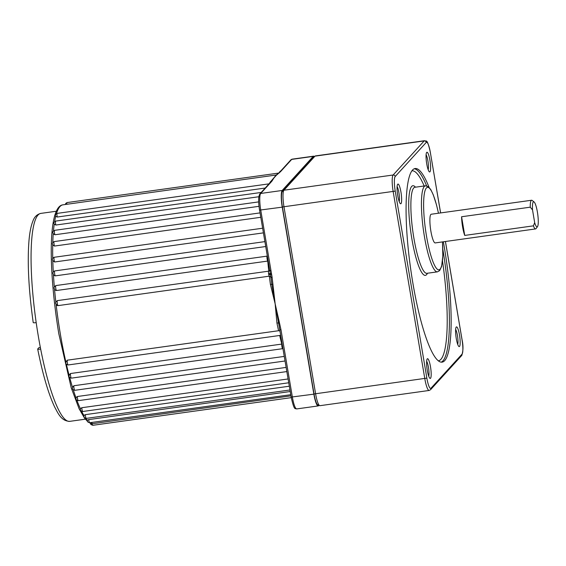 <?xml version="1.0" encoding="UTF-8"?>
<svg xmlns="http://www.w3.org/2000/svg" width="566" height="566" viewBox="0 0 566 566"><rect width="100%" height="100%" fill="white"/><g stroke="black" fill="none" stroke-linecap="round" stroke-linejoin="round"><path stroke-width="0.85" d="M57.237 217.033L55.609 216.325C54.994 215.214 55.51 214.231 57.159 213.389A2.533 0.474 82.1 0 0 57.102 216.346A2.533 0.474 82.1 0 0 57.237 217.033L265.199 188.046M55.836 225.042L54.131 224.03C53.522 222.919 54.039 221.936 55.687 221.094A2.533 0.474 82.1 0 0 55.624 224.051A2.533 0.474 82.1 0 0 55.836 225.042L258.832 196.742M53.296 234.14L53.055 233.277C52.447 232.159 52.963 231.183 54.612 230.334A2.533 0.474 82.1 0 0 54.548 233.298A2.533 0.474 82.1 0 0 54.909 234.763L53.232 233.751M52.794 245.283L52.603 244.533C51.987 243.422 52.504 242.439 54.152 241.59A2.533 0.474 82.1 0 0 54.095 244.554A2.533 0.474 82.1 0 0 54.463 246.054L52.73 244.901M52.928 261.188L52.645 260.211C52.03 259.094 52.546 258.117 54.194 257.275A2.533 0.474 82.1 0 0 54.138 260.233A2.533 0.474 82.1 0 0 54.612 261.98L52.801 260.657M55.277 275.861L53.876 275.43L53.169 273.859C52.553 272.748 53.07 271.765 54.718 270.923A2.533 0.474 82.1 0 0 54.661 273.88A2.533 0.474 82.1 0 0 55.277 275.861L265.709 246.528M56.43 290.528L54.959 290.025L54.308 288.511C53.614 287.896 54.131 286.912 55.857 285.568A2.533 0.474 82.1 0 0 55.801 288.533A2.533 0.474 82.1 0 0 56.43 290.528L267.753 261.067A2.533 0.474 -97.9 0 1 267.124 259.072A2.533 0.474 -97.9 0 1 267.187 256.115L55.857 285.568M58.036 305.626L57.102 305.499L55.843 303.553C55.15 302.944 55.666 301.961 57.392 300.617A2.533 0.474 82.1 0 0 57.336 303.574A2.533 0.474 82.1 0 0 58.036 305.626L269.359 276.166A2.533 0.474 -97.9 0 1 268.737 274.538L268.588 273.675A2.533 0.474 -97.9 0 1 268.716 271.156A2.533 0.474 -97.9 0 1 268.786 271.171M40.349 347.439L38.927 347.637L37.738 348.939C37.582 349.3 38.559 349.356 40.674 349.095A104.979 19.626 -97.9 0 1 38.29 336.02A104.979 19.626 -97.9 0 1 36.196 322.634C34.087 322.889 33.111 322.839 33.267 322.471M280 330.997L278.592 330.728A110.412 20.645 -97.9 0 1 276.937 323.023L275.154 303.843L270.428 284.521L271.807 284.302L271.008 277.743M67.269 360.188A2.533 0.474 82.1 0 0 67.368 362.905A2.533 0.474 82.1 0 0 68.125 364.964C66.3 364.476 65.55 363.782 65.875 362.884L65.875 361.356L65.868 362.056L67.269 360.188L278.592 330.728M69.073 374.763L69.102 375.279L70.467 373.532L281.797 344.078A110.412 20.645 -97.9 0 1 279.675 335.468M72.519 387.356L73.863 385.736L284.295 356.403M77.365 396.511A2.533 0.474 82.1 0 0 77.535 398.591A2.533 0.474 82.1 0 0 78.299 400.65C76.467 400.162 75.717 399.469 76.042 398.57L75.971 397.629L77.365 396.511L286.155 367.405M81.808 407.718A2.533 0.474 82.1 0 0 81.985 409.437A2.533 0.474 82.1 0 0 82.742 411.496C80.91 411.008 80.16 410.315 80.492 409.416L80.414 408.666L81.808 407.718L288.108 378.958M85.332 414.652A2.533 0.474 82.1 0 0 85.508 416.321A2.533 0.474 82.1 0 0 86.265 418.38C84.433 417.899 83.683 417.206 84.016 416.3L83.938 415.423L85.332 414.652L289.339 386.21M88.749 419.604A2.533 0.474 82.1 0 0 88.883 420.68A2.533 0.474 82.1 0 0 89.64 422.738C87.815 422.25 87.065 421.557 87.39 420.658L87.334 420.213L88.749 419.604L290.238 391.516M269.027 183.851A1.811 1.684 20.7 0 1 268.348 184.084L269.218 183.639M268.256 184.693A2.533 0.474 -97.9 0 1 268.348 184.084L268.496 183.929A1.811 1.776 88.6 0 0 269.175 183.681M314.406 156.591A14.483 2.71 82.1 0 0 313.614 156.166A14.483 2.71 82.1 0 0 313.224 156.393L282.186 190.466A14.483 2.71 82.1 0 0 282.236 207.149L313.861 394.155A14.483 2.71 82.1 0 0 318.205 405.928A14.483 2.71 82.1 0 0 318.594 405.695L318.927 405.327M270.378 182.061A1.811 1.677 20.4 0 1 270.152 182.111L276.541 175.092M54.909 234.763L259.016 206.314M54.463 246.054L260.77 217.294M54.612 261.98L263.402 232.874M279.491 323.002L280.991 329.815L279.795 329.794L275.154 303.843L279.491 323.002L278.38 323.151A1.811 0.58 -11.6 0 0 276.937 323.023M282.186 190.466L260.707 193.459A14.483 2.71 82.1 0 0 260.749 210.142L272.09 277.199L270.895 277.184L269.826 270.711M272.09 277.199L275.154 303.843L271.807 284.302L272.954 284.387M313.614 156.166L292.127 159.159A14.483 2.71 82.1 0 0 291.738 159.386L280.609 171.604A1.45 1.408 -137.7 0 0 279.781 172.036A1.45 1.408 -137.7 0 0 279.781 172.043A1.45 1.408 -137.7 0 0 279.76 172.064M280.609 171.604L274.814 176.62L271.878 181.191A1.45 1.408 -137.7 0 0 271.05 181.622A1.45 1.408 -137.7 0 1 271.829 181.24L270.767 182.415A1.45 1.408 -137.7 0 0 269.932 182.846L269.932 182.846C269.635 183.639 269.586 183.61 269.798 182.776L269.798 182.776A1.45 1.422 -155.4 0 0 269.734 182.945L269.706 183.016A1.811 1.684 20.7 0 1 269.699 183.044L269.699 183.044A1.811 1.684 20.7 0 1 269.649 183.165M278.154 173.437A2.533 0.474 -97.9 0 1 278.196 173.274L278.338 173.118A1.811 1.776 -91.4 0 0 278.67 173.04M278.422 173.231A1.811 1.684 -159.3 0 1 278.196 173.274L278.677 173.033M37.738 348.939L37.696 349.052C42.726 374.43 48.414 393.823 54.761 407.223C57.902 412.897 61.057 421.111 69.767 421.352L85.367 419.18M290.966 395.853L90.779 423.941C90.411 424.288 91.105 424.741 92.852 425.299L291.271 397.643M91.331 423.743A1.811 1.252 75.3 0 0 90.157 422.668M271.949 180.115L276.293 174.993L62.925 204.835A110.412 20.645 82.1 0 0 56.444 213.644M279.512 172.319A1.811 1.684 -159.3 0 0 279.547 172.234L279.547 172.234A1.811 1.684 -159.3 0 0 279.554 172.213L279.583 172.135A1.45 1.422 -155.4 0 1 279.646 171.965L279.505 172.326M271.121 273.541L268.588 273.675M271.291 274.524L270.18 274.666A1.811 0.573 -11.6 0 0 268.737 274.538M270.93 277.177L269.359 276.166A110.412 20.645 -97.9 0 0 270.428 284.521M271.001 270.774L269.812 270.753L259.575 210.085M272.14 277.481L270.965 277.425M281.677 170.43A1.45 1.408 -137.7 0 0 280.906 170.812L290.91 159.824L292.127 159.159M280.849 170.868L279.646 171.965A1.45 1.422 -155.4 0 1 280.722 171.151M280.566 171.654A1.45 1.408 -137.7 0 0 279.731 172.092L279.781 172.043C279.477 172.828 279.434 172.8 279.646 171.965L279.498 172.736M429.976 171.802A9.955 1.861 -97.9 0 1 429.339 171.823A9.955 1.861 -97.9 0 1 426.495 162.357A9.955 1.861 -97.9 0 1 426.637 152.466A9.955 1.861 -97.9 0 1 426.7 152.395A9.955 1.861 -97.9 0 1 429.948 160.334A9.955 1.861 -97.9 0 1 429.976 171.802M400.997 203.626A9.955 1.861 -97.9 0 1 400.353 203.647A9.955 1.861 -97.9 0 1 397.509 194.18A9.955 1.861 -97.9 0 1 397.65 184.29A9.955 1.861 -97.9 0 1 397.714 184.219A9.955 1.861 -97.9 0 1 400.961 192.15A9.955 1.861 -97.9 0 1 400.997 203.626M430.535 378.272A9.955 1.861 -97.9 0 1 429.891 378.293A9.955 1.861 -97.9 0 1 427.047 368.827A9.955 1.861 -97.9 0 1 427.196 358.936A9.955 1.861 -97.9 0 1 427.252 358.865A9.955 1.861 -97.9 0 1 430.5 366.803A9.955 1.861 -97.9 0 1 430.535 378.272M459.521 346.449A9.955 1.861 -97.9 0 1 458.877 346.477A9.955 1.861 -97.9 0 1 456.033 337.003A9.955 1.861 -97.9 0 1 456.175 327.113A9.955 1.861 -97.9 0 1 456.238 327.042A9.955 1.861 -97.9 0 1 459.486 334.98A9.955 1.861 -97.9 0 1 459.521 346.449M537.516 226.598L536.066 228.593A14.483 2.71 -97.9 0 1 535.981 228.699A14.483 2.71 -97.9 0 1 535.592 228.926A14.483 2.71 -97.9 0 1 533.413 225.848L534.672 222.629A12.671 2.37 82.1 0 0 537.445 226.69A12.671 2.37 82.1 0 0 537.516 226.598A12.671 2.37 82.1 0 0 537.7 214.012A12.671 2.37 82.1 0 0 534.085 201.956A12.671 2.37 82.1 0 0 533.264 201.991A12.671 2.37 82.1 0 0 532.521 209.908L530.257 207.177A14.483 2.71 -97.9 0 1 531.205 200.47A14.483 2.71 -97.9 0 1 531.594 200.244A14.483 2.71 -97.9 0 1 532.139 200.435L534.085 201.956M531.594 200.244L431.214 214.238A14.483 2.71 82.1 0 0 430.825 214.464A14.483 2.71 82.1 0 0 430.698 230.051A14.483 2.71 82.1 0 0 435.212 242.92L535.592 228.926M429.049 187.304A97.741 18.275 82.1 0 0 415.119 168.534A97.741 18.275 82.1 0 0 412.501 170.069A97.741 18.275 82.1 0 0 411.609 275.302A97.741 18.275 82.1 0 0 442.11 362.134A97.741 18.275 82.1 0 0 444.727 360.599A97.741 18.275 82.1 0 0 443.341 241.788M319.656 405.631L317.774 404.846A13.435 2.512 -97.9 0 1 314.031 393.971L282.399 206.965A13.435 2.512 -97.9 0 1 282.363 191.485L283.948 190.218A14.483 2.71 82.1 0 0 283.998 206.901L315.623 393.908A14.483 2.71 82.1 0 0 319.656 405.631A14.483 2.71 82.1 0 0 319.967 405.68L429.148 390.462A14.483 2.71 -97.9 0 1 424.811 378.689L393.179 191.683A14.483 2.71 -97.9 0 1 393.137 175L424.167 140.927A14.483 2.71 -97.9 0 1 424.557 140.701L315.375 155.919A14.483 2.71 82.1 0 0 315.092 156.046A14.483 2.71 82.1 0 0 314.986 156.145L283.948 190.218L393.137 175A1.811 1.755 -137.7 0 1 395.195 176.514A12.671 2.37 82.1 0 0 395.231 191.117L426.863 378.123A12.671 2.37 82.1 0 0 431.002 388.219L462.04 354.146A12.671 2.37 82.1 0 0 461.998 339.55L445.414 241.498M282.363 191.485L313.394 157.412A13.435 2.512 -97.9 0 1 313.493 157.32L315.092 156.046M428.179 169.75A8.143 1.521 82.1 0 0 428.087 162.131A8.143 1.521 82.1 0 0 426.092 154.78M399.2 201.574A8.143 1.521 82.1 0 0 399.101 193.954A8.143 1.521 82.1 0 0 397.113 186.603M428.738 376.22A8.143 1.521 82.1 0 0 428.639 368.6A8.143 1.521 82.1 0 0 426.651 361.25M457.724 344.404A8.143 1.521 82.1 0 0 457.625 336.784A8.143 1.521 82.1 0 0 455.637 329.426M533.413 225.848L464.736 235.421L461.58 216.75A14.483 2.71 82.1 0 0 464.736 235.421M461.58 216.75L530.257 207.177M534.672 222.629L532.521 209.908M70.467 373.532A2.533 0.474 82.1 0 0 70.609 376.072A2.533 0.474 82.1 0 0 71.366 378.138C69.533 377.649 68.783 376.956 69.116 376.057L69.066 374.763M73.863 385.736A2.533 0.474 82.1 0 0 74.004 388.248A2.533 0.474 82.1 0 0 74.762 390.307C72.929 389.818 72.179 389.125 72.512 388.226L72.49 386.819M65.38 204.489L65.635 203.534L67.007 202.578A2.533 0.474 82.1 0 0 66.795 204.291M56.112 304.501A110.412 20.645 82.1 0 0 60.307 333.791A110.412 20.645 82.1 0 0 65.812 361.787M85.841 418.387A110.412 20.645 82.1 0 0 87.341 420.262M81.638 411.305A110.412 20.645 82.1 0 0 83.938 415.515M76.877 400.254A110.412 20.645 82.1 0 0 80.422 408.772M73.304 389.875A110.412 20.645 82.1 0 0 75.971 397.785M69.682 377.48A110.412 20.645 82.1 0 0 72.448 387.123M66.364 364.2A110.412 20.645 82.1 0 0 69.045 375.06M40.674 349.095A104.979 19.626 82.1 0 0 69.767 421.352M57.463 300.631A2.533 0.474 82.1 0 0 57.392 300.617L268.716 271.156L269.94 270.244M71.366 378.138L282.689 348.677A2.533 0.474 -97.9 0 1 281.932 346.618A2.533 0.474 -97.9 0 1 281.797 344.078M55.652 216.545A110.412 20.645 82.1 0 0 54.619 221.631M54.202 224.362A110.412 20.645 82.1 0 0 53.459 230.97M53.218 233.942A110.412 20.645 82.1 0 0 52.794 242.531M52.73 245.085A110.412 20.645 82.1 0 0 52.744 258.393M52.808 260.891A110.412 20.645 82.1 0 0 53.275 272.027M53.437 274.8A110.412 20.645 82.1 0 0 54.329 286.927M268.779 271.149A110.412 20.645 -97.9 0 1 267.753 261.067M54.541 289.368A110.412 20.645 82.1 0 0 55.836 302.074M282.236 207.149L259.553 210.127C258.238 201.779 258.344 196.367 259.872 193.897L269.932 182.846M280.991 329.815L292.381 397.148A14.483 2.71 82.1 0 0 296.718 408.921L318.205 405.928M313.861 394.155L291.207 397.091M313.224 156.393L291.738 159.386A1.45 1.408 -137.7 0 0 290.91 159.824M270.767 182.415L260.707 193.459A1.45 1.408 -137.7 0 0 259.872 193.897M91.798 422.441L92.152 423.566A2.533 0.474 82.1 0 0 92.852 425.299M33.217 322.585C28.675 290.025 27.26 262.765 28.972 240.812C29.68 232.506 30.967 226.004 32.828 221.313C34.264 217.04 36.917 214.401 40.78 213.403A104.979 19.626 82.1 0 0 36.196 322.634M272.678 179.988A1.45 1.422 -156 0 0 271.588 180.809L271.05 181.629M271.036 181.785A1.45 1.38 -127.4 0 0 270.399 182.047L269.635 183.172M270.873 181.962A1.45 1.422 -155.4 0 0 269.798 182.776L269.649 183.547M280.885 170.974A1.45 1.38 -127.4 0 0 280.241 171.236M276.293 174.986L278.451 173.21A1.45 1.373 52.8 0 1 279.088 172.955M425.455 185.797L414.892 187.268A43.441 8.122 82.1 0 0 413.725 187.954A43.441 8.122 82.1 0 0 413.329 234.727A43.441 8.122 82.1 0 0 426.884 273.321L437.447 271.843A43.441 8.122 -97.9 0 1 423.892 233.256A43.441 8.122 -97.9 0 1 424.288 186.483A43.441 8.122 -97.9 0 1 425.455 185.797L428.434 186.745L430.846 189.723L433.33 194.952L436.506 204.878L438.48 213.219M438.445 213.226A41.629 7.783 82.1 0 0 426.354 187.997A41.629 7.783 82.1 0 0 426.481 235.972A41.629 7.783 82.1 0 0 440.079 269.154A41.629 7.783 82.1 0 0 442.442 241.908M427.472 273.236A45.252 8.462 -97.9 0 1 426.587 274.644A45.252 8.462 -97.9 0 1 411.807 238.576A45.252 8.462 -97.9 0 1 411.666 186.433A45.252 8.462 -97.9 0 1 415.472 187.19M442.831 249.217A97.741 18.275 -97.9 0 1 442.966 360.846A97.741 18.275 -97.9 0 1 441.211 362.148M438.395 360.825A95.93 17.935 82.1 0 0 440.907 359.325A95.93 17.935 82.1 0 0 442.513 260.954M424.175 185.973A95.93 17.935 82.1 0 0 411.907 170.805M282.399 206.965L395.231 191.117M313.394 157.412L314.986 156.145L424.167 140.927A1.811 1.755 -137.7 0 1 426.226 142.441L395.195 176.514M314.031 393.971L426.863 378.123M440.581 212.929L430.365 152.544A12.671 2.37 82.1 0 0 426.226 142.441M414.255 168.767A97.741 18.275 -97.9 0 1 426.601 185.839M440.617 212.922L430.365 152.544M445.449 241.491L462.019 339.494C463.42 345.911 463.285 351.281 461.615 355.611A1.811 1.755 -137.7 0 0 462.04 354.146M461.615 355.611L430.577 389.684A1.811 1.755 -137.7 0 0 431.002 388.219M62.925 204.835C47.728 206.512 48.471 270.697 58.814 333.777L71.196 387.71L79.091 408.73L84.518 418.111L87.603 421.458M89.492 422.752L90.036 423.014M54.718 270.923L264.881 241.625M57.159 213.389L268.482 183.929M55.687 221.094L261.195 192.447M54.612 230.334L258.669 201.892M54.152 241.59L260.02 212.894M54.194 257.275L262.617 228.218M67.007 202.578L278.33 173.118M89.64 422.738L290.775 394.7M86.265 418.38L289.976 389.981M82.742 411.496L288.759 382.779M78.299 400.65L286.863 371.572M74.762 390.307L285.073 360.988M68.125 364.964L280.729 335.327M40.78 213.403L56.374 211.231M90.779 423.941L89.973 422.986L91.487 423.304M271.291 279.795L270.64 276.208M279.264 327.056L291.186 397.134C294.483 412.062 295.353 407.867 296.718 408.921M271.949 180.108L271.588 180.809M271.001 181.679L270.399 182.047M279.731 172.092L278.451 173.21M442.478 241.908L442.831 255.782L441.6 266.473L439.655 270.619L437.447 271.843M430.393 152.487C426.927 137.142 426.233 142.031 424.557 140.701M430.577 389.684L429.148 390.462"/></g></svg>
